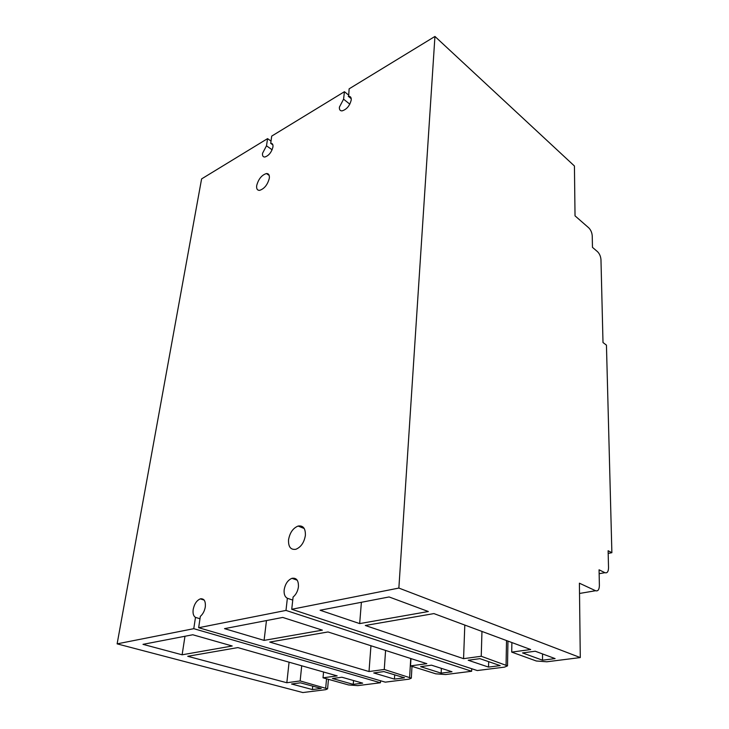 <?xml version="1.0" encoding="UTF-8"?>
<svg xmlns="http://www.w3.org/2000/svg" width="729" height="729" viewBox="0 0 729 729"><rect width="100%" height="100%" fill="white"/><g stroke="black" fill="none" stroke-linecap="round" stroke-linejoin="round"><path stroke-width="1.09" d="M305.378 535.441C305.606 528.425 303.182 525.29 298.106 526.046C293.012 528.133 289.823 532.717 288.547 539.779C288.247 546.878 290.698 550.049 295.892 549.274C300.986 547.133 304.148 542.522 305.378 535.441M269.311 178.286C269.657 175.088 268.7 173.502 266.44 173.538C261.702 175.051 258.458 179.061 256.699 185.549C256.316 188.793 257.282 190.397 259.588 190.36C264.326 188.811 267.57 184.792 269.311 178.286M266.495 145.8L262.558 153.254C262.258 155.778 263.005 157.036 264.791 157.027C268.737 155.76 271.452 152.425 272.938 147.021C273.22 144.524 272.473 143.285 270.723 143.294L271.707 136.104L344.425 91.708L343.578 99.18L339.404 107.117C339.204 109.623 340.069 110.881 342.001 110.89C346.63 109.505 349.71 105.887 351.223 100.019C351.405 97.549 350.549 96.31 348.653 96.292L349.127 88.838L434.94 36.45L398.863 588.066L291.737 609.28L293.085 597.069C296.038 594.572 297.824 591.137 298.434 586.772C298.617 580.402 296.457 577.587 291.937 578.325C287.782 580.111 285.194 583.956 284.164 589.852C283.809 594.108 284.866 596.914 287.363 598.263L285.987 610.419L198.653 627.715L200.338 616.379C202.935 614.1 204.585 610.938 205.305 606.883C205.751 600.988 204.074 598.318 200.275 598.883C196.684 600.45 194.315 603.986 193.176 609.499C192.684 613.463 193.449 616.087 195.481 617.39L193.777 628.68L117.123 643.862L201.596 178.906L267.57 138.628L266.495 145.8L272.117 149.791M343.578 99.18L349.838 104.174M292.748 600.085L287.363 598.263M291.737 609.28L477.258 670.552L504.55 667.117L507.512 665.859L481.24 656.264L481.96 631.442M398.863 588.066L580.284 657.567L546.841 661.786L536.307 660.993L511.722 652.109L530.676 649.53L433.919 613.59L365.302 625.491L463.571 658.67L481.24 656.264M359.67 623.596L428.342 611.522L389.104 596.951L320.104 610.237L359.67 623.596L361.393 602.282M542.513 660.201L555.097 658.597L535.214 651.216L522.538 652.92L542.513 660.201L542.54 653.94M488.521 667.09L500.167 665.604L479.91 658.661L468.2 660.237L488.521 667.09L488.667 661.659M434.94 36.45L574.434 166.002L575.026 215.848L588.768 227.849C590.818 229.945 591.975 232.615 592.24 235.859L592.467 247.359L597.516 251.669C599.539 253.71 600.696 256.371 600.969 259.642L603.001 342.539L606.446 345.145L611.877 552.691L608.114 550.741L608.533 567.7C608.414 571.709 607.202 573.377 604.897 572.675L599.065 569.805L599.384 585.524C599.238 589.679 597.971 591.419 595.575 590.727L579.4 583.191L580.284 657.567M604.897 572.675L599.138 573.705L604.897 572.675M348.298 96.328L351.232 98.679M344.425 91.708L348.453 94.952M270.641 143.294L272.883 144.898M267.57 138.628L270.969 141.052M117.123 643.862L302.836 692.55L325.763 689.661L327.585 688.832L300.148 680.932L301.715 665.787M193.777 628.68L380.429 682.763L357.748 685.625L348.553 684.95L323.02 677.815L337.172 675.883L237.845 647.598L187.727 656.291L286.834 682.745L300.148 680.932M182.122 654.797L232.214 645.994L192.766 634.759L142.984 644.345L182.122 654.797L184.975 636.262M353.228 684.358L362.678 683.146L341.901 677.232L332.424 678.508L353.228 684.358L353.538 680.549M312.395 689.561L321.234 688.44L300.403 682.818L291.564 684.002L312.395 689.561L312.732 686.144M195.481 617.39L199.992 618.739M380.565 680.768L380.429 682.763M198.653 627.715L385.304 682.153L409.015 679.164L411.32 678.152L384.265 669.468L385.586 650.441M285.987 610.419L471.645 671.263L445.61 674.544L435.787 673.824L410.536 665.896L426.829 663.672L328.014 631.961L269.73 642.067L369.011 671.546L384.265 669.468M264.08 640.39L322.364 630.148L282.743 617.436L224.523 628.644L264.08 640.39L266.468 620.561M441.154 673.14L451.998 671.755L431.495 665.176L420.606 666.643L441.154 673.14L441.373 668.338M394.425 679.1L404.522 677.806L383.846 671.582L373.722 672.949L394.425 679.1L394.699 674.854M471.727 668.73L471.645 671.263M511.722 652.109L511.886 642.55M463.571 658.67L464.801 625.063M611.877 552.691L608.186 553.411M323.02 677.815L323.567 672.01M286.834 682.745L289.076 662.187M410.536 665.896L410.965 658.588M369.011 671.546L370.952 645.739M203.045 599.229L203.901 599.776M201.177 598.7L202.088 599.448M200.894 598.737L201.459 599.247M506.518 640.563L506.063 664.857M595.575 590.727L579.519 593.461M326.546 678.799L325.708 687.866M410.728 658.506L409.634 677.159M304.248 528.525L298.106 526.046M269.183 175.416L266.44 173.538M291.937 578.325L297.232 580.211M200.275 598.883L204.184 600.104M348.653 96.292L351.168 98.315M270.723 143.294L272.856 144.816M507.958 641.092L507.512 665.859M328.46 679.337L327.585 688.832M411.994 666.352L411.32 678.152"/></g></svg>

